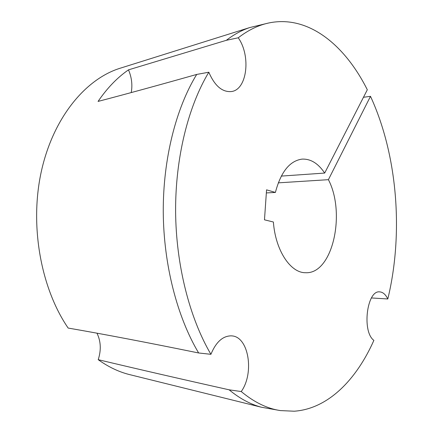 <?xml version="1.0" encoding="UTF-8"?>
<svg xmlns="http://www.w3.org/2000/svg" width="433" height="433" viewBox="0 0 433 433"><rect width="100%" height="100%" fill="white"/><g stroke="black" fill="none" stroke-linecap="round" stroke-linejoin="round"><path stroke-width="0.65" d="M278.273 182.85L328.409 179.673L370.491 96.332C397.526 154.841 403.751 233.376 387.806 298.976C385.808 294.846 383.362 292.508 380.45 291.961L379.752 291.896C366.978 289.791 361.663 331.673 373.874 340.36C356.402 379.768 327.987 408.876 294.234 411.215L280.373 410.587C267.161 408.6 254.117 402.252 241.241 391.546C254.653 372.883 248.607 336.446 231.66 335.884L231.254 335.851C222.773 335.9 215.997 342.054 210.914 354.313L198.65 352.976C147.55 342.541 104.05 334.238 68.16 328.062C40.94 288.394 29.574 226.015 41.124 172.377C52.702 118.68 84.695 79.732 119.216 68.522L121.662 67.759M131.107 374.978L128.617 374.361C118.214 371.633 108.082 366.735 98.221 359.671C135.643 368.613 179.284 378.659 229.133 389.814C239.714 398.539 250.48 404.346 261.429 407.236L280.373 410.587M198.65 352.976C177.265 317.156 163.62 264.931 163.257 211.916C163.019 158.9 176.009 108.201 196.701 74.433L208.82 72.219C188.252 106.345 175.338 157.693 175.609 211.423C175.998 265.153 189.616 318.076 210.914 354.313M119.216 68.522L249.76 27.555C241.787 30.207 233.977 34.456 226.324 40.312L128.498 69.854C117.316 77.561 107.173 88.083 98.064 101.419C126.728 93.912 159.609 84.917 196.701 74.433M249.76 27.555L268.46 23.046C258.187 25.266 248.114 30.18 238.247 37.79L226.324 40.312M241.241 391.546L229.133 389.814M328.409 179.673C346.091 213.507 332.512 274.36 305.557 272.714C290.554 273.017 275.453 250.534 273.385 222.005L264.476 219.823L266.56 189.843L275.393 192.441C280.849 171.912 289.737 160.805 302.066 159.117C310.645 158.727 318.179 163.376 324.68 173.065L367.314 89.772C344.922 45 308.177 14.516 268.46 23.046M275.393 192.441L266.344 192.929M324.68 173.065L281.293 176.09M371.471 297.953L387.806 298.976M370.491 96.332L363.471 97.279M98.221 359.671C101.311 350.086 100.894 341.264 96.976 333.199M208.82 72.219C214.687 85.826 222.189 92.272 231.325 91.558C247.081 89.907 251.205 56.084 238.247 37.79M131.237 92.57C132.612 84.976 131.697 77.404 128.498 69.854M128.617 374.361L261.429 407.236"/></g></svg>
